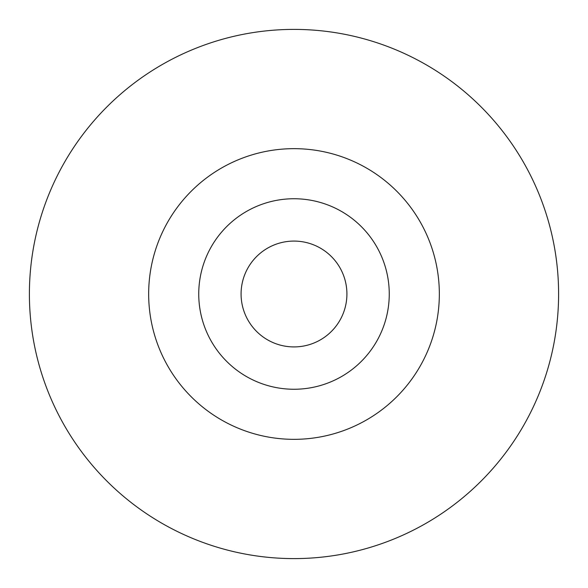 <?xml version="1.0" encoding="UTF-8"?>
<svg xmlns="http://www.w3.org/2000/svg" width="588" height="588" viewBox="0 0 588 588"><rect width="100%" height="100%" fill="white"/><g stroke="black" fill="none" stroke-linecap="round" stroke-linejoin="round"><path stroke-width="0.88" d="M439.339 294A145.339 145.339 0 0 0 294 148.661A145.339 145.339 0 0 0 148.661 294A145.339 145.339 0 0 0 294 439.339A145.339 145.339 0 0 0 439.339 294M558.6 294A264.6 264.6 0 0 0 161.7 64.849A264.6 264.6 0 0 0 161.7 523.151A264.6 264.6 0 0 0 558.6 294M198.744 294A95.256 95.256 0 0 0 294 389.256A95.256 95.256 0 0 0 389.256 294A95.256 95.256 0 0 0 294 198.744A95.256 95.256 0 0 0 198.744 294M241.08 294A52.92 52.92 0 0 1 320.46 248.173A52.92 52.92 0 0 1 320.46 339.827A52.92 52.92 0 0 1 241.08 294"/></g></svg>

